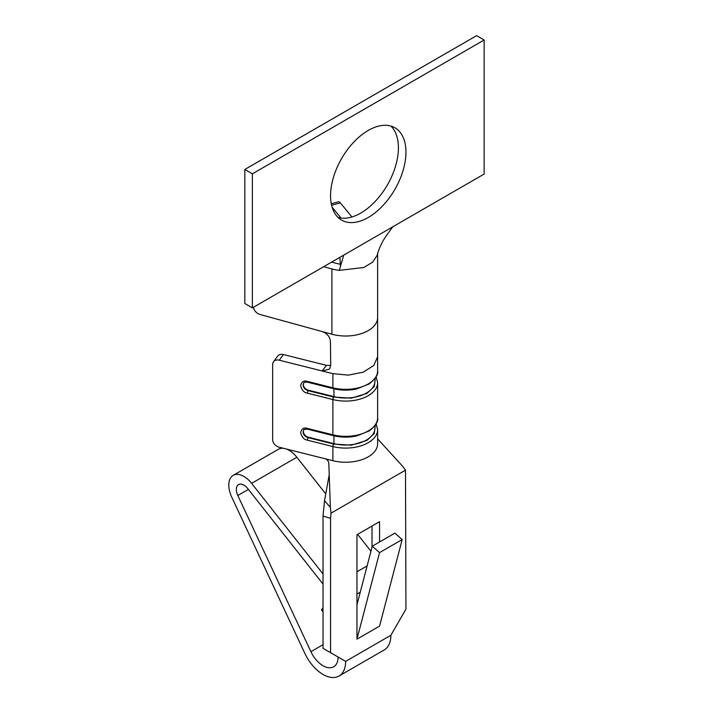 <?xml version="1.0" encoding="UTF-8"?>
<svg xmlns="http://www.w3.org/2000/svg" width="713" height="713" viewBox="0 0 713 713"><rect width="100%" height="100%" fill="white"/><g stroke="black" fill="none" stroke-linecap="round" stroke-linejoin="round"><path stroke-width="1.07" d="M252.357 307.873L484.154 174.043L484.154 39.999L252.357 173.829L244.817 169.48L244.817 303.524L252.357 307.873L252.357 173.829M330.565 195.701A53.306 30.775 -60 0 1 353.835 142.056A53.306 30.775 -60 0 1 394.913 127.779A53.306 30.775 -60 0 1 394.913 189.328A53.306 30.775 -60 0 1 341.607 220.103A53.306 30.775 -60 0 1 330.565 195.701M244.817 169.48L476.623 35.65L484.154 39.999M338.105 217.456A53.306 30.775 120 0 0 387.373 184.97A53.306 30.775 120 0 0 390.876 126.067M343.755 255.102L339.299 270.379L363.817 267.473L372.658 262.152L377.213 255.236C378.737 248.962 381.66 242.607 385.983 236.181L392.756 226.814M339.299 270.379A31.978 18.467 180 0 1 331.901 268.953L331.901 334.228A31.978 18.467 0 0 0 377.623 317.561L377.623 253.81M331.688 262.072L336.483 263.391A21.319 12.308 0 0 0 340.912 264.282M323.684 266.689L331.901 268.953M351.955 216.975L340.324 202.866L331.607 205.264M332.151 207.269L341.055 218.071M331.287 203.758L338.417 201.806A7.192 2.522 74.6 0 1 340.324 202.866M253.57 307.169A7.192 5.303 -140.5 0 0 260.058 314.486L331.901 334.228M322 331.509L322.223 331.572C327.178 333.461 329.905 336.723 330.422 341.358L330.707 365.448M330.698 365.484L329.566 369.031L322.365 371.018L332.891 373.665L348.372 375.127L363.184 372.168L373.772 365.511L377.623 356.723L377.623 317.561M326.688 365.386L330.698 365.395M322.258 370.992L279.246 360.199A7.192 5.392 -143 0 0 273.498 361.749A7.192 5.392 -143 0 0 272.651 364.414L272.651 439.707A7.192 5.392 -143 0 0 279.246 447.238L332.891 460.705A31.978 18.467 0 0 0 377.623 443.771L377.623 429.627A31.978 18.467 180 0 1 332.891 446.561L307.223 440.117C303.89 439.538 301.697 437.024 300.628 432.586C301.706 428.682 303.907 427.274 307.223 428.37L332.891 434.814L332.891 399.556L307.223 393.113C303.89 392.533 301.697 390.02 300.628 385.581C301.706 381.678 303.907 380.27 307.223 381.366L332.891 387.81L332.891 373.665M273.498 361.749L277.749 356.099A7.192 5.392 37 0 1 283.498 354.557L326.572 365.368M374.958 378.648L374.958 381.099A29.313 16.925 180 0 1 333.951 396.624L308.283 390.18A5.33 3.993 37 0 1 303.399 384.601A5.33 3.993 37 0 1 303.863 382.863M374.958 425.652L374.958 428.103A29.313 16.925 180 0 1 333.951 443.629L308.283 437.185A5.33 3.993 37 0 1 303.399 431.606A5.33 3.993 37 0 1 303.863 429.859M330.36 507.371L331.028 513.137L330.565 518.342L330.565 652.68L323.025 648.322L323.025 516.078L324.522 500.74L330.36 507.371L328.845 464.011C328.729 461.436 327.57 459.707 325.369 458.815M331.028 513.137L405.492 470.152L402.266 465.856L377.623 438.887M324.522 500.74L329.219 474.698M330.565 652.68L345.645 661.379A31.978 18.467 60 0 1 339.023 676.022L384.245 649.908A31.978 18.467 -120 0 0 390.876 635.265L405.947 609.152L405.492 470.152M402.177 539.554L379.566 552.611L372.275 546.194L394.886 533.137L402.177 539.554L379.566 626.13L356.955 639.187L356.955 534.732L379.566 521.675L379.566 541.978M372.026 547.129L372.026 526.025M339.023 676.022A31.978 18.467 60 0 1 304.852 653.375L231.761 497.184A21.319 12.308 -120 0 1 233.213 475.357A21.319 12.308 -120 0 1 251.618 483.352L323.025 573.929M323.025 644.695L310.913 651.691A21.319 12.308 -120 0 0 333.693 666.789A21.319 12.308 -120 0 0 338.105 657.029L345.645 661.379L390.876 635.265M379.566 552.611L356.955 639.187M372.275 546.194L356.955 604.856M233.213 475.357L278.444 449.243A21.319 12.308 60 0 1 283.533 448.317M286.528 449.065A21.319 12.308 60 0 1 296.849 457.247L325.761 493.913M357.632 534.34L370.956 551.238M310.913 651.691L237.821 495.508A10.659 6.159 60 0 1 238.552 484.59A10.659 6.159 60 0 1 247.75 488.592L323.025 584.072M323.025 607.645L321.456 609.882L323.025 611.843M356.955 601.282L358.051 600.649M332.891 460.705L332.891 446.561A1.863 0.606 -75.9 0 1 333.639 444.047L307.963 437.604C305.021 436.588 303.39 434.734 303.078 432.025L303.711 430.046C303.381 429.476 304.647 429.19 307.508 429.19L333.185 435.634A1.863 0.606 -75.9 0 1 332.891 434.814A31.978 18.467 0 0 0 377.623 417.88L377.623 382.623A31.978 18.467 180 0 1 332.891 399.556A1.863 0.606 -75.9 0 1 333.639 397.043L307.963 390.608C305.021 389.583 303.39 387.729 303.078 385.029L303.711 383.041C304.21 382.23 305.485 381.945 307.508 382.186L333.185 388.63A1.863 0.606 -75.9 0 1 332.891 387.81A31.978 18.467 0 0 0 377.623 370.876L377.623 356.732M322.142 370.965L326.456 365.332M283.498 354.557L279.246 360.199M307.223 381.366A1.863 0.606 104.1 0 0 307.508 382.186M307.223 393.113L308.283 390.18M307.223 428.37A1.863 0.606 104.1 0 0 307.508 429.19M307.223 440.117L308.283 437.185M375.314 378.131L374.289 386.473L366.937 393.398L351.259 398.184L333.639 397.043M375.314 425.135L374.289 433.477L366.937 440.402L351.259 445.188L333.639 444.047M333.951 388.817L333.951 396.624M333.951 435.821L333.951 443.629M330.565 518.342L323.025 516.078M248.391 489.403L237.821 495.508M360.252 592.209L356.955 594.116M367.124 565.908L356.955 571.781M296.849 457.247L251.618 483.352M339.896 257.331L340.457 266.404M333.185 388.63C340.787 390.492 348.604 390.608 356.616 388.977L369.325 383.888C375.76 378.523 378.523 374.182 377.623 370.876M376.134 376.749L377.623 382.623M333.185 435.634C340.787 437.497 348.604 437.613 356.616 435.982L369.325 430.893C375.76 425.527 378.523 421.187 377.623 417.88M376.134 423.754L377.623 429.627"/></g></svg>
